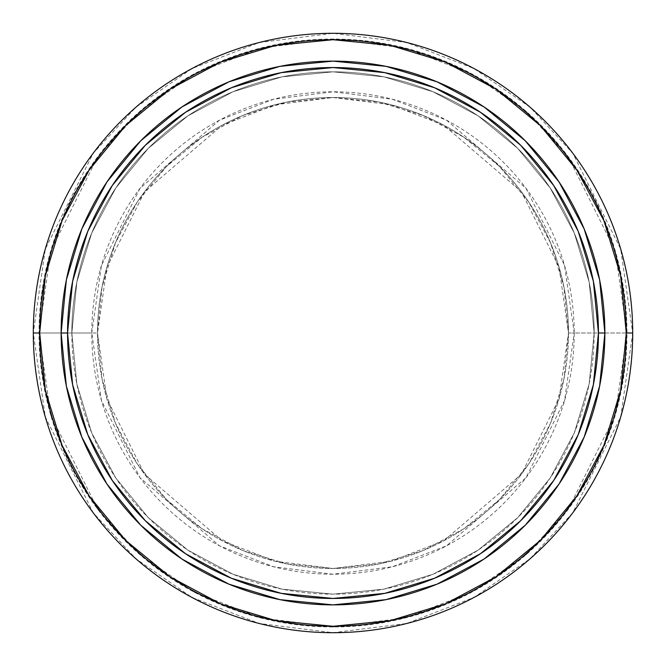 <?xml version="1.0" encoding="UTF-8"?>
<svg xmlns="http://www.w3.org/2000/svg" width="666" height="666" viewBox="0 0 666 666"><rect width="100%" height="100%" fill="white"/><g stroke="black" fill="none" stroke-linecap="round" stroke-linejoin="round"><path stroke-width="0.5" stroke-dasharray="3.33 2.5" d="M540.376 125.624L495.937 89.152L445.229 62.046L390.218 45.355L333 39.719L275.782 45.355L220.771 62.046L170.063 89.152L125.624 125.624L89.152 170.063L62.046 220.771L45.355 275.782L39.719 333L33.3 333L39.719 333A293.281 293.281 0 0 0 333 626.281A293.281 293.281 0 0 0 626.281 333L632.7 333A299.7 299.7 0 0 1 333 632.7A299.7 299.7 0 0 1 33.3 333A299.7 299.7 0 0 0 333 632.7A299.7 299.7 0 0 0 632.7 333A299.7 299.7 0 0 1 333 632.7A299.7 299.7 0 0 1 33.3 333L45.288 416.916L93.24 512.82L135.939 558.799L191.966 597.444L259.224 623.476L333 632.7L406.776 623.476L474.034 597.444L530.061 558.799L572.76 512.82L620.712 416.916L632.7 333L626.972 333L615.209 415.309L568.173 509.382L526.298 554.487L471.337 592.382L405.361 617.923L333 626.972L260.639 617.923L194.663 592.382L139.702 554.487L97.827 509.382L50.791 415.309L39.028 333L33.3 333L39.719 333A293.281 293.281 0 0 0 333 626.281A293.281 293.281 0 0 0 626.281 333L632.7 333A299.7 299.7 0 0 1 333 632.7A299.7 299.7 0 0 1 33.3 333A299.7 299.7 0 0 0 333 632.7A299.7 299.7 0 0 0 632.7 333A299.7 299.7 0 0 0 333 33.3A299.7 299.7 0 0 0 33.3 333A299.7 299.7 0 0 1 333 33.3A299.7 299.7 0 0 1 632.7 333L626.281 333A293.281 293.281 0 0 0 333 39.719A293.281 293.281 0 0 0 39.719 333L39.028 333A293.972 293.972 0 0 0 333 626.972A293.972 293.972 0 0 0 626.972 333L574.209 333A241.209 241.209 0 0 1 333 574.209A241.209 241.209 0 0 1 91.791 333L39.028 333L91.791 333L101.44 265.459L140.035 188.278L219.489 120.171L273.626 99.217L333 91.791L392.374 99.217L446.511 120.171L525.965 188.278L564.56 265.459L574.209 333L568.481 333L559.057 267.066L521.386 191.716L443.814 125.225L390.967 104.77L333 97.519L275.033 104.77L222.186 125.225L144.614 191.716L106.943 267.066L97.519 333L91.791 333L97.519 333A235.481 235.481 0 0 0 333 568.481A235.481 235.481 0 0 0 568.481 333A235.481 235.481 0 0 1 333 568.481A235.481 235.481 0 0 1 97.519 333L102.048 287.063L115.443 242.89L137.204 202.173L166.492 166.492L202.173 137.204L242.89 115.443L287.063 102.048L333 97.519L378.937 102.048L423.11 115.443L463.827 137.204L499.508 166.492L528.796 202.173L550.557 242.89L563.952 287.063L568.481 333L563.952 378.937L550.557 423.11L528.796 463.827L499.508 499.508L463.827 528.796L423.11 550.557L378.937 563.952L333 568.481L287.063 563.952L242.89 550.557L202.173 528.796L166.492 499.508L137.204 463.827L115.443 423.11L102.048 378.937L97.519 333A235.481 235.481 0 0 1 333 97.519A235.481 235.481 0 0 1 568.481 333A235.481 235.481 0 0 0 333 97.519A235.481 235.481 0 0 0 97.519 333L106.943 398.934L144.614 474.284L222.186 540.775L275.033 561.23L333 568.481L390.967 561.23L443.814 540.775L521.386 474.284L559.057 398.934L568.481 333L574.209 333L564.56 400.541L525.965 477.722L446.511 545.829L392.374 566.783L333 574.209L273.626 566.783L219.489 545.829L140.035 477.722L101.44 400.541L91.791 333A241.209 241.209 0 0 1 333 91.791A241.209 241.209 0 0 1 574.209 333L626.972 333A293.972 293.972 0 0 0 333 39.028A293.972 293.972 0 0 0 39.028 333L50.791 250.691L97.827 156.618L139.702 111.513L194.663 73.618L260.639 48.077L333 39.028L405.361 48.077L471.337 73.618L526.298 111.513L568.173 156.618L615.209 250.691L626.972 333L632.7 333L620.712 249.084L572.76 153.18L530.061 107.201L474.034 68.556L406.776 42.524L333 33.3L259.224 42.524L191.966 68.556L135.939 107.201L93.24 153.18L45.288 249.084L33.3 333A299.7 299.7 0 0 1 333 33.3A299.7 299.7 0 0 1 632.7 333A299.7 299.7 0 0 0 333 33.3A299.7 299.7 0 0 0 33.3 333A299.7 299.7 0 0 1 333 33.3A299.7 299.7 0 0 1 632.7 333L626.281 333L620.645 275.782L603.954 220.771L576.848 170.063L540.376 125.624L496.02 89.202M71.836 333A261.164 261.164 0 0 0 333 594.164A261.164 261.164 0 0 0 594.164 333A261.164 261.164 0 0 1 333 594.164A261.164 261.164 0 0 1 71.836 333L76.848 282.051L91.717 233.058L115.851 187.904L148.327 148.327L187.904 115.851L233.058 91.717L282.051 76.848L333 71.836L383.949 76.848L432.942 91.717L478.096 115.851L517.673 148.327L550.149 187.904L574.283 233.058L589.152 282.051L594.164 333L589.152 383.949L574.283 432.942L550.149 478.096L517.673 517.673L478.096 550.149L432.942 574.283L383.949 589.152L333 594.164L282.051 589.152L233.058 574.283L187.904 550.149L148.327 517.673L115.851 478.096L91.717 432.942L76.848 383.949L71.836 333A261.164 261.164 0 0 1 333 71.836A261.164 261.164 0 0 1 594.164 333A261.164 261.164 0 0 0 333 71.836A261.164 261.164 0 0 0 71.836 333L76.848 383.949L91.717 432.942L115.851 478.096L148.327 517.673L187.904 550.149L233.058 574.283L282.051 589.152L333 594.164L383.949 589.152L432.942 574.283L478.096 550.149L517.673 517.673L550.149 478.096L574.283 432.942L589.152 383.949L594.164 333L589.152 282.051L574.283 233.058L550.149 187.904L517.673 148.327L478.096 115.851L432.942 91.717L383.949 76.848L333 71.836L282.051 76.848L233.058 91.717L187.904 115.851L148.327 148.327L115.851 187.904L91.717 233.058L76.848 282.051L71.836 333M61.13 333A271.87 271.87 0 0 0 333 604.87A271.87 271.87 0 0 0 604.87 333A271.87 271.87 0 0 0 333 61.13A271.87 271.87 0 0 0 61.13 333L61.13 332.908M125.624 540.376L170.063 576.848L220.771 603.954L275.782 620.645L333 626.281L390.218 620.645L445.229 603.954L495.937 576.848L540.376 540.376L576.848 495.937L603.954 445.229L620.645 390.218L626.281 333A293.281 293.281 0 0 0 333 39.719A293.281 293.281 0 0 0 39.719 333L45.355 390.218L62.046 445.229L89.152 495.937L125.624 540.376L169.98 576.798M540.376 540.376L576.798 496.02M125.624 125.624L89.202 169.98M89.152 170.063L62.046 220.771L45.355 275.782L39.719 333L45.355 390.218L62.046 445.229L89.152 495.937M170.063 576.848L220.771 603.954L275.782 620.645L333 626.281L390.218 620.645L445.229 603.954L495.937 576.848M576.848 495.937L603.954 445.229L620.645 390.218L626.281 333L620.645 275.782L603.954 220.771L576.848 170.063M495.937 89.152L445.229 62.046L390.218 45.355L333 39.719L275.782 45.355L220.771 62.046L170.063 89.152"/><path stroke-width="1" d="M632.7 333A299.7 299.7 0 0 1 333 632.7A299.7 299.7 0 0 1 33.3 333A299.7 299.7 0 0 0 333 632.7A299.7 299.7 0 0 0 632.7 333L626.281 333A293.281 293.281 0 0 1 333 626.281A293.281 293.281 0 0 1 39.719 333L33.3 333L39.719 333L45.355 275.782L62.046 220.771L89.152 170.063L125.624 125.624L170.063 89.152L220.771 62.046L275.782 45.355L333 39.719L390.218 45.355L445.229 62.046L495.937 89.152L540.376 125.624L576.848 170.063L603.954 220.771L620.645 275.782L626.281 333L620.645 390.218L603.954 445.229L576.848 495.937L540.376 540.376L495.937 576.848L445.229 603.954L390.218 620.645L333 626.281L275.782 620.645L220.771 603.954L170.063 576.848L125.624 540.376L89.152 495.937L62.046 445.229L45.355 390.218L39.719 333A293.281 293.281 0 0 1 333 39.719A293.281 293.281 0 0 1 626.281 333L632.7 333A299.7 299.7 0 0 0 333 33.3A299.7 299.7 0 0 0 33.3 333A299.7 299.7 0 0 1 333 33.3A299.7 299.7 0 0 1 632.7 333M604.87 333A271.87 271.87 0 0 1 333 604.87A271.87 271.87 0 0 1 61.13 333A271.87 271.87 0 0 0 333 604.87A271.87 271.87 0 0 0 604.87 333L598.451 333A265.451 265.451 0 0 1 333 598.451A265.451 265.451 0 0 1 67.549 333L61.13 333L67.549 333L72.652 281.21L87.754 231.418L112.288 185.523L145.296 145.296L185.523 112.288L231.418 87.754L281.21 72.652L333 67.549L384.79 72.652L434.582 87.754L480.477 112.288L520.704 145.296L553.712 185.523L578.246 231.418L593.348 281.21L598.451 333L593.348 384.79L578.246 434.582L553.712 480.477L520.704 520.704L480.477 553.712L434.582 578.246L384.79 593.348L333 598.451L281.21 593.348L231.418 578.246L185.523 553.712L145.296 520.704L112.288 480.477L87.754 434.582L72.652 384.79L67.549 333A265.451 265.451 0 0 1 333 67.549A265.451 265.451 0 0 1 598.451 333L604.87 333A271.87 271.87 0 0 0 333 61.13A271.87 271.87 0 0 0 61.13 333A271.87 271.87 0 0 1 333 61.13A271.87 271.87 0 0 1 604.87 333L599.65 279.961L584.174 228.962L559.099 182.034M559.049 181.96L525.241 140.759L484.115 107.001M484.04 106.951L437.038 81.826L386.039 66.35L333.092 61.13M333 61.13L279.961 66.35L228.962 81.826L182.034 106.901M181.96 106.951L140.759 140.759L107.001 181.885M106.951 181.96L81.826 228.962L66.35 279.961L61.13 332.908M61.13 333L66.35 386.039L81.826 437.038L106.901 483.966M106.951 484.04L140.759 525.241L181.885 558.999M181.96 559.049L228.962 584.174L279.961 599.65L332.908 604.87M333 604.87L386.039 599.65L437.038 584.174L483.966 559.099M484.04 559.049L525.241 525.241L558.999 484.115M559.049 484.04L584.174 437.038L599.65 386.039L604.87 333.092M89.152 495.937L125.624 540.376M495.937 576.848L540.376 540.376M576.848 170.063L540.376 125.624M170.063 89.152L125.624 125.624"/></g></svg>
